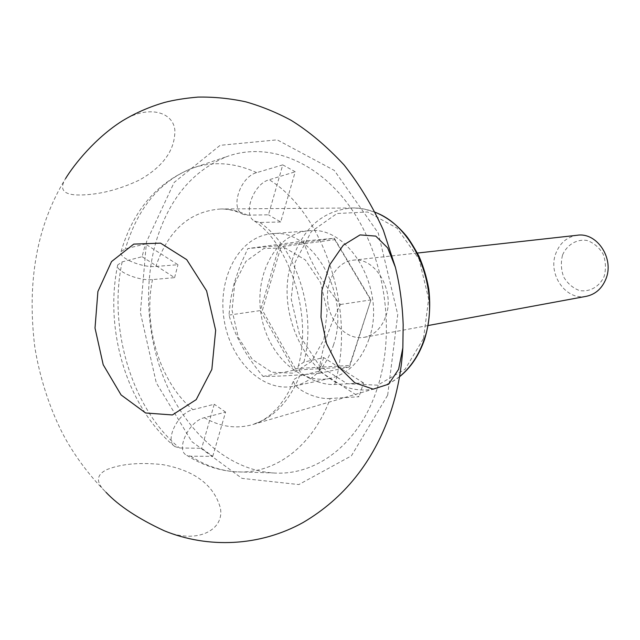 <?xml version="1.0" encoding="UTF-8"?>
<svg xmlns="http://www.w3.org/2000/svg" width="640" height="640" viewBox="0 0 640 640"><rect width="100%" height="100%" fill="white"/><g stroke="black" fill="none" stroke-linecap="round" stroke-linejoin="round"><path stroke-width="0.48" stroke-dasharray="3.2 2.4" d="M385.896 316.048C395.272 290.352 374.84 256.464 352.88 260.232C336.336 261.96 324.736 282.488 327.952 303.304C330.896 324.16 347.936 340.448 364.272 337.32C374.432 335.096 381.64 328 385.896 316.048M330.224 398.48C314.456 399.936 289.44 386.448 294.264 379.288L299.568 375.928L319.36 371.152L358.984 396.744L330.224 398.48C312.472 447.016 274.216 474.608 235.944 471.808C218.44 470.632 202.016 465.112 186.688 455.248L190.752 456.224L212.752 456.336L201.656 448.272L179.56 447.992L174.768 446.544C164.352 440.536 178.056 412.672 192.984 409.688L214.256 404.232L201.656 448.272M212.752 456.336L225.576 412.088L204.352 417.712C188.968 420.936 175.192 450.232 186.688 455.248M142.128 256.704L174.584 277.656L152.504 279.576C138.68 281.184 114.616 270.984 117.752 264.896L122.152 261.88L142.128 256.704L145.352 243.96L125.384 248.88L121.064 251.608C117.392 257.464 141.824 267.952 155.864 266.44L177.96 264.736L145.352 243.96M174.584 277.656L177.96 264.736M377.208 388.52C395.808 332.584 385.424 258.752 352.032 209.776C318.632 160.688 267.552 141.384 226.512 156.728C192.496 170.808 169.064 198.952 156.208 241.152C142.312 288.904 147.656 346.328 170.016 392.248C192.536 437.944 231.736 470.192 273.248 472.952C316.2 476.168 359.32 443.896 377.208 388.52M282.752 164.872L256.672 172.656C239.888 176.68 229.48 209.888 243.448 214.408L247.6 215.168L268.464 214.808L282.752 164.872L295.232 171.776L280.68 221.976L268.464 214.808M280.68 221.976L259.904 222.48L254.4 221.024C242.352 214.752 253.368 183.672 269.208 179.744L295.232 171.776M363.512 382.952L323.672 357.568L303.888 362.104L298.416 365.752C294.64 372.888 319.336 385.72 334.728 384.448L363.512 382.952L358.984 396.744M387.672 395.168L397.752 314.592L378.288 233.12L334.296 170.408L277.176 139.848L220.12 145.32L174.16 182.424L146.464 241.88L140.392 312.52L156.28 382.832L191.8 441.6L241.976 478.376L298.808 484.56L351.408 455.84L387.672 395.168M323.672 357.568L319.36 371.152M225.576 412.088L214.256 404.232M122.248 120.944C147.344 104.984 172.816 111.16 174.848 129.912C175.256 149.696 163.512 166.376 139.616 179.944C119.04 189.72 99.176 194.736 80.032 194.992C63.6 195.16 58.776 189.696 65.544 178.6C37.04 224.904 26.776 280.936 34.76 346.712C40.648 383.744 53.408 417.68 66.824 441.224C77.816 460.12 90.88 477.144 106.008 492.288C95.512 482.256 95.952 474.632 107.352 469.4C121.728 463.792 140.152 462.2 162.624 464.624C194.56 470.48 213.8 484.896 220.344 507.864C224.824 530.536 196.032 544.56 164.192 530.744M562.584 254.936C567.072 244.672 576.656 238.912 586.992 240.456C593.696 242.824 599.064 247.336 603.096 254C605.816 261.44 606.168 268.92 604.144 276.432C599.432 286.816 589.616 292.328 579.368 290.512C572.776 288.008 567.544 283.48 563.656 276.912C561.032 269.632 560.68 262.304 562.584 254.936M586.328 296.312C565.944 300.944 547.368 274.128 555.92 253.168C560.056 242.784 567.184 236.816 577.296 235.248M234.744 283.336L245.968 261.296L263.8 248.544L284.976 247.88L305.304 259.896L320.488 282.456L327.2 310.952L323.96 339.304L311.568 361.512L292.832 373.144L271.688 372.232L252.312 359.384L238.272 337.352L232.048 310.352L234.744 283.336M303.328 241.064C310.424 262.528 322.808 283.672 340.472 304.488C328.128 328.704 320.968 351.656 318.992 373.336C294.576 375.464 275.936 376.496 263.088 376.44C246.328 356.528 234.96 336.08 228.976 315.096L230.664 299.192L234.312 282.592L240.208 265.472L247.824 248.56L279.304 245.68L260.416 310.52L294.104 370.176L349.504 366.944L370.936 299.904L334.336 238.288L279.304 245.68L280.928 246.84L334.776 239.656L334.336 238.288L303.328 241.064L247.824 248.56M263.088 376.44L294.104 370.176L295.4 368.648L262.416 310.28L280.928 246.84M318.992 373.336L349.504 366.944L349.608 365.44L295.4 368.648M228.976 315.096L262.416 310.28M333.416 345.24C351.144 294.904 312.56 227.624 271.688 233.776C239.512 236.28 217.552 277.328 223.952 318.672C229.784 360.104 262.688 393.048 294.208 386.128C312.528 381.624 325.6 367.992 333.416 345.24M369.16 338.568C386.808 289.792 348.944 224.8 308.48 230.808C276.632 233.272 254.704 273.12 260.92 313.208C266.568 353.384 299.088 385.184 330.288 378.328C348.416 373.88 361.376 360.624 369.16 338.568M340.472 304.488L370.936 299.904L349.608 365.44M334.776 239.656L370.56 299.888M423.528 338.456L428.648 298.928L419.096 259.248L397.048 228.128L367.552 211.984L336.968 213.52L311.328 231.576L295.216 262.04L291.2 299.016L299.808 335.848L319.576 365.976L347.176 383.72L377.672 385.184L405.096 369.256L423.528 338.456M399.528 376.656C393.32 381.64 386.64 385.2 379.472 387.344C324.256 405.84 270.568 324.264 291.832 261.168C302.792 227.808 323.168 210.072 352.952 207.944C360.432 207.928 367.864 209.408 375.248 212.384M190.752 456.224C205.144 465.536 220.208 470.736 235.944 471.808L273.248 472.952M204.352 417.712C220.216 426.864 236.344 429.152 252.728 424.576C273.472 418.016 289.088 401.8 299.568 375.928M256.672 172.656C234.024 162.272 212.184 160.928 191.128 168.624C159.328 181.824 137.416 208.576 125.384 248.88M334.728 384.448C356.392 311.432 323.968 213.16 269.208 179.744M122.152 261.88C107.728 328.176 132.056 409.352 179.56 447.992M152.504 279.576C142.776 326.088 160.056 382.728 192.984 409.688M247.6 215.168C238.72 211.024 229.808 208.96 220.856 208.984C189.856 211.12 168.192 230.28 155.864 266.44M303.888 362.104C317.168 312.296 296.32 247.432 259.904 222.48M399.512 376.768L391.28 382.32L380.984 386.872L252.728 424.576L260.512 421.44L265.584 418.48L270.544 414.792L278.336 407.088L285.448 397.368L288.664 391.784L294.264 379.28M243.448 214.408C235.656 210.736 228.12 208.928 220.856 208.984L354.544 207.96L364.12 209.008L375.2 212.28M121.064 251.608C133.04 210.832 156.4 183.168 191.128 168.624L226.512 156.728M174.768 446.544C127.032 407.544 103.904 329.776 117.752 264.888M254.4 221.024C289.272 244.152 312.568 314.416 298.424 365.752M364.272 337.32L428.128 325.528M352.88 260.232L417.416 253.048M294.208 386.128L330.288 378.328M271.688 233.776L308.48 230.808"/><path stroke-width="0.96" d="M211.848 369.416L215.656 330.336L206.6 290.864L186.72 259.648L160.56 243.136L133.736 244.12L111.544 261.568L97.904 291.496L95.016 328.072L103.2 364.728L121.072 394.928L145.608 412.984L172.408 414.952L196.2 399.632L211.848 369.416M65.544 178.6C74.2 164.408 95.296 137.968 122.248 120.944C135.448 112.96 149.528 106.8 164.496 102.456C174.048 99.976 185.192 98.192 197.928 97.104C213.92 96.816 229.848 98.392 245.712 101.816C261.392 106.28 276.536 112.456 291.152 120.336C309 131.36 326.632 146.224 344.056 164.952C359.616 184.728 372.704 206.464 383.32 230.144L395.408 267.336M403.176 324.864C402.448 304.56 399.864 285.384 395.408 267.344L387.688 247.936L375.768 236.096L360.04 234.912L343.28 245.216L329.6 265.016L321.936 290.256L320.992 317.264L326.512 343.488L338.128 366.368L354.848 382.816L373.16 389.144L388.688 384.16L398.608 369.296L402.84 347.888L403.176 324.864M402.84 347.888C401.472 370.808 397.216 392.792 390.064 413.856C373.064 462.128 344.104 498.328 303.184 522.464C259.928 546.512 207.936 548.68 164.192 530.744C138.144 518.64 118.752 505.816 106.008 492.288M417.416 253.048L577.296 235.248C596.976 232.04 614.552 258.568 605.88 279.048C601.936 288.592 595.416 294.352 586.328 296.312L428.128 325.528M375.248 212.384C415.816 227.04 441.44 292.448 424.016 339.96C418.64 355.48 410.48 367.712 399.528 376.656M375.2 212.28C386.312 216.792 396.28 224.192 405.112 234.48C408.256 237.936 412.864 245.144 418.936 256.12C423.48 266.608 426.768 277.616 428.792 289.136C430.84 306.824 429.408 323.664 424.48 339.656C419.04 355.368 410.712 367.744 399.512 376.768"/></g></svg>

